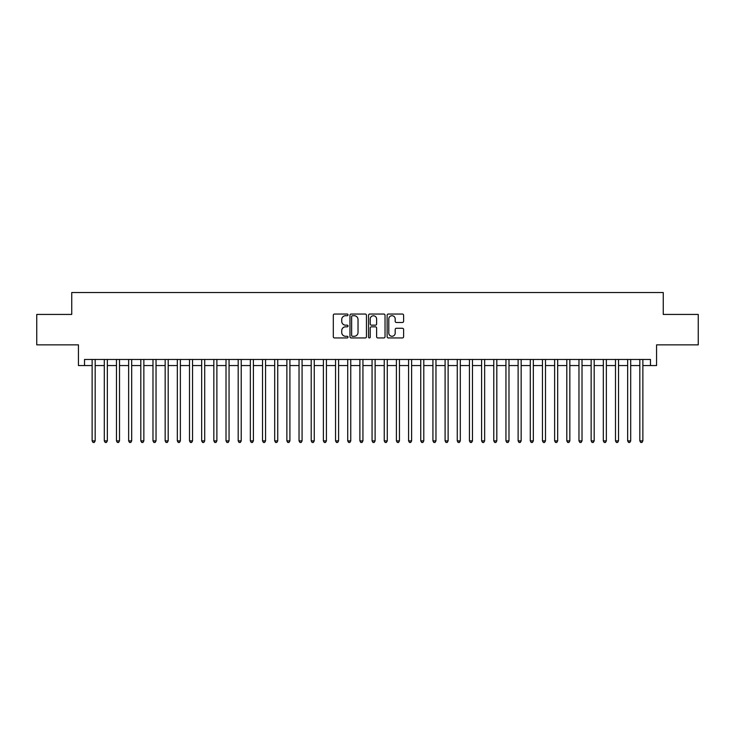<?xml version="1.0" encoding="UTF-8"?>
<svg xmlns="http://www.w3.org/2000/svg" width="735" height="735" viewBox="0 0 735 735"><rect width="100%" height="100%" fill="white"/><g stroke="black" fill="none" stroke-linecap="round" stroke-linejoin="round"><path stroke-width="1.1" d="M348.022 314.883A0.836 0.836 0 0 0 347.186 314.047L334.498 314.047A1.194 1.194 0 0 0 333.304 315.241L333.304 336.749A1.194 1.194 0 0 0 334.498 337.944L347.186 337.944A0.836 0.836 0 0 0 348.022 337.108A0.836 0.836 0 0 0 347.186 336.272L345.551 336.272A3.822 3.822 0 0 1 341.729 332.45L341.729 330.658A3.822 3.822 0 0 1 345.551 326.836L347.186 326.836A0.836 0.836 0 0 0 348.022 326A0.836 0.836 0 0 0 347.186 325.164L345.551 325.164A3.822 3.822 0 0 1 341.729 321.333L341.729 319.541A3.822 3.822 0 0 1 345.551 315.719L347.186 315.719A0.836 0.836 0 0 0 348.022 314.883M402.412 322.472A1.194 1.194 0 0 0 403.607 321.278L403.607 315.241A1.194 1.194 0 0 0 402.412 314.047L388.319 314.047A1.194 1.194 0 0 0 387.125 315.241L387.125 336.749A1.194 1.194 0 0 0 388.319 337.944L402.412 337.944A1.194 1.194 0 0 0 403.607 336.749L403.607 329.464A1.194 1.194 0 0 0 402.412 328.269L396.385 328.269A1.194 1.194 0 0 0 395.191 329.464L395.191 333.074A3.197 3.197 0 0 1 391.994 336.272A3.197 3.197 0 0 1 388.797 333.074L388.797 318.916A3.197 3.197 0 0 1 391.994 315.719A3.197 3.197 0 0 1 395.191 318.916L395.191 321.278A1.194 1.194 0 0 0 396.385 322.472L402.412 322.472M84.525 365.552L84.525 359.47L650.475 359.47L650.475 365.552L656.566 365.552L656.566 344.862L698.25 344.862L698.25 314.433L663.255 314.433L663.255 292.53L71.745 292.53L71.745 314.433L36.75 314.433L36.75 344.862L78.434 344.862L78.434 365.552L92.132 365.552M366.453 315.241A1.194 1.194 0 0 0 365.258 314.047L351.165 314.047A1.194 1.194 0 0 0 349.97 315.241L349.97 336.749A1.194 1.194 0 0 0 351.165 337.944L365.258 337.944A1.194 1.194 0 0 0 366.453 336.749L366.453 315.241M369.742 314.047L383.835 314.047A1.194 1.194 0 0 1 385.03 315.241L385.03 336.749A1.194 1.194 0 0 1 383.835 337.944L377.808 337.944A1.194 1.194 0 0 1 376.614 336.749L376.614 328.031A1.194 1.194 0 0 0 375.41 326.836L371.414 326.836A1.194 1.194 0 0 0 370.219 328.031L370.219 337.108A0.836 0.836 0 0 1 369.383 337.944A0.836 0.836 0 0 1 368.547 337.108L368.547 315.241A1.194 1.194 0 0 1 369.742 314.047M95.173 365.552L104.296 365.552M107.347 365.552L116.47 365.552M119.511 365.552L128.643 365.552M131.684 365.552L140.817 365.552M143.858 365.552L152.981 365.552M156.031 365.552L165.154 365.552M168.196 365.552L177.328 365.552M180.369 365.552L189.501 365.552M192.542 365.552L201.666 365.552M204.716 365.552L213.839 365.552M216.88 365.552L226.012 365.552M229.054 365.552L238.186 365.552M241.227 365.552L250.35 365.552M253.391 365.552L262.524 365.552M265.565 365.552L274.697 365.552M277.738 365.552L286.87 365.552M289.912 365.552L299.035 365.552M302.076 365.552L311.208 365.552M314.249 365.552L323.382 365.552M326.423 365.552L335.555 365.552M338.596 365.552L347.719 365.552M350.76 365.552L359.893 365.552M362.934 365.552L372.066 365.552M375.107 365.552L384.24 365.552M387.281 365.552L396.404 365.552M399.445 365.552L408.577 365.552M411.618 365.552L420.751 365.552M423.792 365.552L432.924 365.552M435.965 365.552L445.088 365.552M448.129 365.552L457.262 365.552M460.303 365.552L469.435 365.552M472.476 365.552L481.609 365.552M484.65 365.552L493.773 365.552M496.814 365.552L505.946 365.552M508.987 365.552L518.12 365.552M521.161 365.552L530.284 365.552M533.334 365.552L542.458 365.552M545.499 365.552L554.631 365.552M557.672 365.552L566.804 365.552M569.846 365.552L578.969 365.552M582.019 365.552L591.142 365.552M594.183 365.552L603.316 365.552M606.357 365.552L615.489 365.552M618.53 365.552L627.653 365.552M630.703 365.552L639.827 365.552M642.868 365.552L650.475 365.552M352.478 315.719A0.836 0.836 0 0 0 351.642 316.555L351.642 335.436A0.836 0.836 0 0 0 352.478 336.272L354.206 336.272A3.822 3.822 0 0 0 358.028 332.45L358.028 319.541A3.822 3.822 0 0 0 354.206 315.719L352.478 315.719M376.614 318.981A3.197 3.197 0 0 0 373.417 315.784A3.197 3.197 0 0 0 370.219 318.981L370.219 323.97A1.194 1.194 0 0 0 371.414 325.164L375.41 325.164A1.194 1.194 0 0 0 376.614 323.97L376.614 318.981M95.173 359.47L95.173 440.89L92.132 440.89L92.132 359.47M95.173 440.89L94.255 442.47L93.042 442.47L92.132 440.89M107.347 359.47L107.347 440.89L104.296 440.89L104.296 359.47M107.347 440.89L106.428 442.47L105.215 442.47L104.296 440.89M119.511 359.47L119.511 440.89L116.47 440.89L116.47 359.47M119.511 440.89L118.601 442.47L117.379 442.47L116.47 440.89M131.684 359.47L131.684 440.89L128.643 440.89L128.643 359.47M131.684 440.89L130.775 442.47L129.553 442.47L128.643 440.89M143.858 359.47L143.858 440.89L140.817 440.89L140.817 359.47M143.858 440.89L142.939 442.47L141.726 442.47L140.817 440.89M156.031 359.47L156.031 440.89L152.981 440.89L152.981 359.47M156.031 440.89L155.113 442.47L153.9 442.47L152.981 440.89M168.196 359.47L168.196 440.89L165.154 440.89L165.154 359.47M168.196 440.89L167.286 442.47L166.064 442.47L165.154 440.89M180.369 359.47L180.369 440.89L177.328 440.89L177.328 359.47M180.369 440.89L179.459 442.47L178.237 442.47L177.328 440.89M192.542 359.47L192.542 440.89L189.501 440.89L189.501 359.47M192.542 440.89L191.624 442.47L190.411 442.47L189.501 440.89M204.716 359.47L204.716 440.89L201.666 440.89L201.666 359.47M204.716 440.89L203.797 442.47L202.584 442.47L201.666 440.89M216.88 359.47L216.88 440.89L213.839 440.89L213.839 359.47M216.88 440.89L215.971 442.47L214.749 442.47L213.839 440.89M229.054 359.47L229.054 440.89L226.012 440.89L226.012 359.47M229.054 440.89L228.144 442.47L226.922 442.47L226.012 440.89M241.227 359.47L241.227 440.89L238.186 440.89L238.186 359.47M241.227 440.89L240.308 442.47L239.095 442.47L238.186 440.89M253.391 359.47L253.391 440.89L250.35 440.89L250.35 359.47M253.391 440.89L252.482 442.47L251.269 442.47L250.35 440.89M265.565 359.47L265.565 440.89L262.524 440.89L262.524 359.47M265.565 440.89L264.655 442.47L263.433 442.47L262.524 440.89M277.738 359.47L277.738 440.89L274.697 440.89L274.697 359.47M277.738 440.89L276.829 442.47L275.607 442.47L274.697 440.89M289.912 359.47L289.912 440.89L286.87 440.89L286.87 359.47M289.912 440.89L288.993 442.47L287.78 442.47L286.87 440.89M302.076 359.47L302.076 440.89L299.035 440.89L299.035 359.47M302.076 440.89L301.166 442.47L299.954 442.47L299.035 440.89M314.249 359.47L314.249 440.89L311.208 440.89L311.208 359.47M314.249 440.89L313.34 442.47L312.118 442.47L311.208 440.89M326.423 359.47L326.423 440.89L323.382 440.89L323.382 359.47M326.423 440.89L325.513 442.47L324.291 442.47L323.382 440.89M338.596 359.47L338.596 440.89L335.555 440.89L335.555 359.47M338.596 440.89L337.677 442.47L336.465 442.47L335.555 440.89M350.76 359.47L350.76 440.89L347.719 440.89L347.719 359.47M350.76 440.89L349.851 442.47L348.638 442.47L347.719 440.89M362.934 359.47L362.934 440.89L359.893 440.89L359.893 359.47M362.934 440.89L362.024 442.47L360.802 442.47L359.893 440.89M375.107 359.47L375.107 440.89L372.066 440.89L372.066 359.47M375.107 440.89L374.198 442.47L372.976 442.47L372.066 440.89M387.281 359.47L387.281 440.89L384.24 440.89L384.24 359.47M387.281 440.89L386.362 442.47L385.149 442.47L384.24 440.89M399.445 359.47L399.445 440.89L396.404 440.89L396.404 359.47M399.445 440.89L398.535 442.47L397.323 442.47L396.404 440.89M411.618 359.47L411.618 440.89L408.577 440.89L408.577 359.47M411.618 440.89L410.709 442.47L409.487 442.47L408.577 440.89M423.792 359.47L423.792 440.89L420.751 440.89L420.751 359.47M423.792 440.89L422.882 442.47L421.66 442.47L420.751 440.89M435.965 359.47L435.965 440.89L432.924 440.89L432.924 359.47M435.965 440.89L435.046 442.47L433.834 442.47L432.924 440.89M448.129 359.47L448.129 440.89L445.088 440.89L445.088 359.47M448.129 440.89L447.22 442.47L446.007 442.47L445.088 440.89M460.303 359.47L460.303 440.89L457.262 440.89L457.262 359.47M460.303 440.89L459.393 442.47L458.171 442.47L457.262 440.89M472.476 359.47L472.476 440.89L469.435 440.89L469.435 359.47M472.476 440.89L471.567 442.47L470.345 442.47L469.435 440.89M484.65 359.47L484.65 440.89L481.609 440.89L481.609 359.47M484.65 440.89L483.731 442.47L482.518 442.47L481.609 440.89M496.814 359.47L496.814 440.89L493.773 440.89L493.773 359.47M496.814 440.89L495.904 442.47L494.692 442.47L493.773 440.89M508.987 359.47L508.987 440.89L505.946 440.89L505.946 359.47M508.987 440.89L508.078 442.47L506.856 442.47L505.946 440.89M521.161 359.47L521.161 440.89L518.12 440.89L518.12 359.47M521.161 440.89L520.251 442.47L519.029 442.47L518.12 440.89M533.334 359.47L533.334 440.89L530.284 440.89L530.284 359.47M533.334 440.89L532.416 442.47L531.203 442.47L530.284 440.89M545.499 359.47L545.499 440.89L542.458 440.89L542.458 359.47M545.499 440.89L544.589 442.47L543.376 442.47L542.458 440.89M557.672 359.47L557.672 440.89L554.631 440.89L554.631 359.47M557.672 440.89L556.762 442.47L555.541 442.47L554.631 440.89M569.846 359.47L569.846 440.89L566.804 440.89L566.804 359.47M569.846 440.89L568.936 442.47L567.714 442.47L566.804 440.89M582.019 359.47L582.019 440.89L578.969 440.89L578.969 359.47M582.019 440.89L581.1 442.47L579.887 442.47L578.969 440.89M594.183 359.47L594.183 440.89L591.142 440.89L591.142 359.47M594.183 440.89L593.274 442.47L592.061 442.47L591.142 440.89M606.357 359.47L606.357 440.89L603.316 440.89L603.316 359.47M606.357 440.89L605.447 442.47L604.225 442.47L603.316 440.89M618.53 359.47L618.53 440.89L615.489 440.89L615.489 359.47M618.53 440.89L617.62 442.47L616.399 442.47L615.489 440.89M630.703 359.47L630.703 440.89L627.653 440.89L627.653 359.47M630.703 440.89L629.785 442.47L628.572 442.47L627.653 440.89M642.868 359.47L642.868 440.89L639.827 440.89L639.827 359.47M642.868 440.89L641.958 442.47L640.745 442.47L639.827 440.89"/></g></svg>
